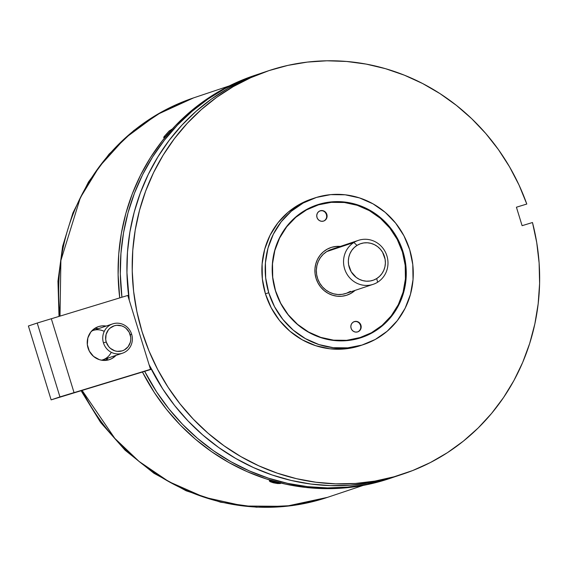 <?xml version="1.0" encoding="UTF-8"?>
<svg xmlns="http://www.w3.org/2000/svg" width="568" height="568" viewBox="0 0 568 568"><rect width="100%" height="100%" fill="white"/><g stroke="black" fill="none" stroke-linecap="round" stroke-linejoin="round"><path stroke-width="0.85" d="M108.999 359.764A17.388 16.586 -108.5 0 1 88.09 348.191A17.388 16.586 -108.5 0 1 98.363 326.65A17.388 16.586 -108.5 0 1 98.775 326.515L95.779 327.779L90.823 332.003L87.855 337.924L87.33 344.641L89.325 351.123L93.535 356.399L99.322 359.65L102.538 360.346L108.999 359.764L111.995 358.5L116.007 355.383A17.388 16.586 -108.5 0 1 109.418 359.629A17.388 16.586 -108.5 0 1 108.999 359.764M74.046 392.609L59.945 396.911L37.218 323.036L51.319 318.733L74.046 392.609L51.319 318.733L37.218 323.036L59.945 396.911L51.127 399.865L151.365 369.299L51.127 399.865L28.4 325.989L51.127 399.865L74.046 392.609M150.506 369.328L72.945 392.978L150.506 369.328L127.779 295.452L150.506 369.328L146.324 370.726L150.506 369.328M51.326 318.762L127.779 295.452L51.326 318.762M106.181 326.067L101.97 325.89L98.775 326.515A17.388 16.586 -108.5 0 1 106.181 326.067M151.315 369.207L146.324 370.726L151.315 369.207M127.814 295.566L128.588 295.332L127.814 295.566M97.518 328.517L98.47 328.652A17.388 16.586 71.5 0 0 94.671 328.446M105.392 360.417A17.388 16.586 71.5 0 0 108.289 357.968L106.969 359.232M28.4 325.989L37.218 323.036L28.4 325.989M112.641 323.902A15.457 14.747 -108.5 0 1 131.655 334.261A15.457 14.747 -108.5 0 1 122.461 353.218A15.457 14.747 -108.5 0 1 103.447 342.859L106.223 341.993A13.142 12.531 -108.5 0 1 114.346 325.776A13.142 12.531 -108.5 0 1 130.2 334.68L131.655 334.261A15.457 14.747 71.5 0 0 113.004 323.781A15.457 14.747 71.5 0 0 103.447 342.859A15.457 14.747 -108.5 0 1 112.641 323.902L93.024 330.477A15.457 14.747 71.5 0 0 91.661 331.016A15.457 14.747 -108.5 0 1 104.242 331.4M111.243 352.295A15.457 14.747 -108.5 0 1 101.438 360.183A15.457 14.747 71.5 0 0 102.851 359.792L122.461 353.218M106.223 341.993L105.705 339.472L106.095 334.403L108.339 329.923L110.057 328.134L114.346 325.776L116.759 325.308L121.658 325.862L123.959 326.87L126.032 328.318L129.213 332.301L130.725 337.2L130.768 339.763L130.328 342.277L128.084 346.75L124.342 349.945L122.077 350.896L117.193 351.336L114.764 350.811L110.391 348.354L108.616 346.523L106.223 341.993L103.447 342.859A15.457 14.747 71.5 0 0 122.099 353.331A15.457 14.747 71.5 0 0 131.655 334.261L130.2 334.68A13.142 12.531 -108.5 0 1 122.077 350.896A13.142 12.531 -108.5 0 1 106.223 341.993M353.921 242.472L356.995 245.419A19.326 18.432 -108.5 0 1 382.541 252.206A19.326 18.432 -108.5 0 1 376.726 278.547L377.599 282.232A23.189 22.116 71.5 0 0 384.571 250.616A23.189 22.116 71.5 0 0 353.921 242.472A23.189 22.116 -108.5 0 1 358.394 240.363A23.189 22.116 -108.5 0 1 385.779 252.909A23.189 22.116 -108.5 0 1 377.599 282.232A23.189 22.116 -108.5 0 1 373.133 284.334A23.189 22.116 -108.5 0 1 345.749 271.788A23.189 22.116 -108.5 0 1 353.921 242.472L326.728 251.589L353.921 242.472A23.189 22.116 71.5 0 0 346.949 274.081A23.189 22.116 71.5 0 0 377.599 282.232L376.726 278.547L379.594 276.318L381.98 273.542L383.776 270.325L384.926 266.782L385.381 263.055L385.118 259.285L382.541 252.206L380.311 249.16L377.571 246.611L374.418 244.652L370.968 243.352L367.368 242.777L363.747 242.934L360.247 243.828L356.995 245.419L354.127 247.641L351.748 250.417L349.952 253.64L348.802 257.183L348.347 260.911L348.603 264.674L351.187 271.76L356.157 277.354L359.31 279.314L362.753 280.606L366.36 281.188L369.981 281.025L373.481 280.138L376.726 278.547A19.326 18.432 -108.5 0 1 351.187 271.76A19.326 18.432 -108.5 0 1 356.995 245.419L353.921 242.472M358.394 240.363L331.201 249.48A23.189 22.116 71.5 0 0 326.728 251.589L323.284 254.258L320.43 257.588L318.272 261.457L316.894 265.703L316.348 270.176L316.66 274.699L317.81 279.094L319.756 283.198L322.425 286.854L325.72 289.914L329.504 292.264L333.636 293.819L337.96 294.515L342.305 294.323L346.508 293.251L350.406 291.341M357.528 331.932A5.41 5.162 71.5 0 0 360.502 325.23A5.41 5.162 71.5 0 0 354.091 321.68M354.418 321.566A5.41 5.162 -108.5 0 1 360.921 325.166A5.41 5.162 -108.5 0 1 357.599 331.911A5.41 5.162 -108.5 0 1 351.095 328.311A5.41 5.162 -108.5 0 1 354.418 321.566L356.427 321.389L358.373 322.02L359.963 323.369L360.943 325.237L361.177 327.324L360.623 329.334L359.366 330.938L357.599 331.911L355.589 332.095L353.644 331.464L352.061 330.107L351.074 328.247L350.839 326.153L351.393 324.143L352.65 322.539L354.418 321.566M323.44 221.122A5.41 5.162 71.5 0 0 326.415 214.42A5.41 5.162 71.5 0 0 320.004 210.87M320.331 210.756A5.41 5.162 -108.5 0 1 326.834 214.356A5.41 5.162 -108.5 0 1 323.511 221.101A5.41 5.162 -108.5 0 1 317.001 217.501A5.41 5.162 -108.5 0 1 320.331 210.756L322.34 210.572L324.285 211.204L325.869 212.56L326.856 214.42L327.09 216.514L326.536 218.517L325.279 220.128L323.511 221.101L321.502 221.279L319.55 220.647L317.966 219.298L316.979 217.43L316.752 215.336L317.306 213.334L318.563 211.722L320.331 210.756M324.371 338.677A69.566 66.342 71.5 0 0 359.019 337.953L359.416 337.818A69.566 66.342 -108.5 0 1 275.771 291.554A69.566 66.342 -108.5 0 1 316.852 205.375A69.566 66.342 -108.5 0 1 318.506 204.842A69.566 66.342 -108.5 0 1 402.151 251.113A69.566 66.342 -108.5 0 1 361.07 337.293A69.566 66.342 -108.5 0 1 359.416 337.818L359.019 337.953A69.566 66.342 71.5 0 0 360.673 337.42L361.07 337.293M316.852 205.375L316.461 205.509A69.566 66.342 71.5 0 0 286.733 226.391M339.934 246.555A25.12 23.955 71.5 0 0 331.179 247.456L331.577 247.321A25.12 23.955 -108.5 0 1 340.331 246.42M340.906 246.476L336.192 246.42L331.577 247.321L327.246 249.146L323.369 251.823L320.089 255.252L317.533 259.299L315.808 263.808L314.963 268.6L315.048 273.506L316.049 278.32L317.931 282.871L320.615 286.975L324.016 290.482L327.984 293.251L332.372 295.175L337.016 296.191L341.737 296.248L346.352 295.346L350.676 293.521L355.071 290.39A25.12 23.955 -108.5 0 1 346.949 295.154A25.12 23.955 -108.5 0 1 346.352 295.346A25.12 23.955 -108.5 0 1 316.142 278.632A25.12 23.955 -108.5 0 1 330.981 247.513A25.12 23.955 -108.5 0 1 331.577 247.321L335.794 246.555M346.75 295.218A25.12 23.955 71.5 0 0 354.673 290.525L354.162 290.972M275.934 481.785A3.862 0.611 -168.2 0 0 271.504 481.238L275.061 481.586L278.753 482.97L274.884 482.793L272.228 482.062L271.504 481.238A3.862 0.611 -168.2 0 0 273.442 482.445A3.862 0.611 -168.2 0 0 278.434 483.141A0.774 0.71 -99.5 0 1 277.894 482.523M277.418 482.232A3.088 0.483 11.8 0 1 272.704 481.245A3.088 0.483 11.8 0 0 277.418 482.232M280.301 482.942A0.774 0.71 -99.5 0 1 279.47 483.432A5.027 0.788 11.8 0 1 272.981 482.523A5.027 0.788 11.8 0 1 270.467 480.947L270.048 481.174L270.382 481.55L274.855 482.97L279.47 483.432L279.889 483.205L279.2 482.637A5.027 0.788 11.8 0 1 279.47 483.432A0.774 0.71 80.5 0 0 279.768 483.439M121.935 297.234A212.56 202.719 -108.5 0 1 256.466 74.806A212.56 202.719 -108.5 0 1 259.782 73.726L242.82 79.96L224.892 88.622L207.924 99.095L192.076 111.278L177.493 125.045L164.322 140.275L152.693 156.811L142.71 174.497L134.474 193.17L128.07 212.638L123.547 232.724L120.956 253.229L120.317 273.954L121.935 297.234M256.466 74.806L254.265 75.544A212.56 202.719 71.5 0 0 119.727 297.909L118.116 274.692L118.747 253.967L121.339 233.462L125.862 213.376L132.273 193.908L140.509 175.235L150.492 157.549L162.121 141.013L175.292 125.784L189.868 112.017L205.722 99.833L222.691 89.361L240.612 80.699L254.443 75.48M268.749 292.733A77.255 73.677 -108.5 0 1 314.672 197.998A77.255 73.677 -108.5 0 1 409.705 249.757L403.919 235.763L395.647 223.132L385.21 212.354L372.998 203.834L359.494 197.912L345.209 194.803L330.697 194.632L316.511 197.408L303.198 203.017L291.27 211.253L281.188 221.79L273.329 234.229L268.004 248.088L265.419 262.842L265.675 277.915L268.749 292.733L274.536 306.727L282.807 319.358L293.244 330.136L305.456 338.649L318.96 344.577L333.246 347.687L347.758 347.857L361.944 345.081L375.256 339.472L387.184 331.236L397.273 320.7L405.126 308.261L410.451 294.394L413.035 279.648L412.787 264.574L409.705 249.757A77.255 73.677 -108.5 0 1 363.783 344.492A77.255 73.677 -108.5 0 1 268.749 292.733L265.441 293.841L268.749 292.733M314.672 197.998L311.37 199.105A77.255 73.677 71.5 0 0 265.441 293.841A77.255 73.677 71.5 0 0 360.474 345.6L363.783 344.492M60.009 316.113L60.883 260.485L80.344 197.714L99.336 166.623L125.01 138.223L156.882 114.665L193.603 97.873A210.664 200.916 71.5 0 0 60.009 316.113M171.287 129.447L171.799 129.532M163.648 137.598L166.239 136.071L164.003 137.712L163.896 136.852L169.264 130.881M280.656 483.325L279.981 482.772L280.407 483.524L280.493 483.141L280.407 483.524L277.645 483.553L273.314 482.786L269.963 481.614L269.544 480.776L272.413 480.84M163.896 136.852L169.165 130.959L171.77 129.383M171.458 129.376L171.508 130.178M165.48 136.725A5.027 0.724 134.1 0 1 168.469 133.274L165.217 137.129M361.127 337.676A69.949 66.712 71.5 0 0 404.792 284.312M403.046 251.787A69.949 66.712 -108.5 0 1 361.461 337.569A69.949 66.712 -108.5 0 1 275.416 290.702A69.949 66.712 -108.5 0 1 316.994 204.92A69.949 66.712 -108.5 0 1 403.046 251.787L402.428 251.993L403.046 251.787L405.829 265.199L406.056 278.852L403.713 292.208L398.892 304.76L391.785 316.021L382.655 325.563L371.848 333.018L359.792 338.102L346.949 340.615L333.806 340.459L320.877 337.648L308.644 332.28L297.596 324.569L288.139 314.807L280.649 303.376L275.416 290.702L272.626 277.283L272.399 263.637L274.742 250.282L279.562 237.729L286.67 226.469L295.807 216.926L306.606 209.471L318.662 204.388L331.506 201.874L344.648 202.03L357.577 204.842L369.811 210.21L380.858 217.92L390.315 227.683L397.806 239.114L403.046 251.787M383.698 221.328A69.949 66.712 71.5 0 0 316.667 205.034M168.511 133.239L165.423 136.767M269.303 480.975L272.697 480.883M82.104 390.415A210.664 200.916 71.5 0 0 327.502 497.355L285.846 506.329L243.885 506.024L204.246 497.248L168.916 481.685L139.004 461.394L114.821 438.382L82.104 390.415M277.823 483.574L269.963 481.614M389.556 478.554L365.011 485.051L345.287 487.869L325.336 488.65L305.35 487.401L285.526 484.121L266.051 478.845L247.115 471.632L228.897 462.544L211.573 451.666L195.307 439.114L180.262 424.992L166.58 409.45L154.397 392.637L142.433 372.026A212.56 202.719 71.5 0 0 389.371 478.618L391.572 477.88A212.56 202.719 -108.5 0 1 144.662 371.344L156.605 391.899L168.788 408.711L182.47 424.253L197.515 438.375L213.774 450.928L231.098 461.805L249.316 470.893L268.252 478.107L287.735 483.382L307.558 486.662L327.537 487.912L347.488 487.131L367.212 484.312L386.524 479.498L394.874 476.744A212.56 202.719 -108.5 0 1 391.572 477.88M532.479 222.521L522.098 225.681L516.418 207.214L526.792 204.047L519.017 185.026L509.531 166.814L498.42 149.59L485.789 133.516L471.752 118.74L456.445 105.407L440.015 93.628L422.613 83.524L404.395 75.189L385.537 68.692L366.218 64.106L346.608 61.465L326.905 60.79L307.288 62.104L287.933 65.377L269.033 70.595L250.751 77.695L233.27 86.613L216.749 97.27L201.349 109.567L187.199 123.391L174.44 138.599L163.201 155.064L153.566 172.622L145.642 191.118L139.501 210.373L135.191 230.203L132.763 250.431L132.23 270.865L133.608 291.313L136.881 311.576L142.007 331.485L148.951 350.832L157.648 369.449L168.007 387.149L179.942 403.784L193.333 419.191L208.058 433.221L223.977 445.745L240.946 456.644L258.802 465.824L277.376 473.194L296.503 478.689L316 482.246L335.674 483.844L355.362 483.46L374.859 481.11L394 476.8L412.588 470.581L430.466 462.501L447.456 452.653L463.41 441.109L478.164 427.995L491.59 413.419L503.56 397.522L513.962 380.461L522.695 362.384L529.681 343.462L534.857 323.881L538.173 303.816L539.6 283.453L539.117 262.991L536.739 242.614L532.479 222.521A212.56 202.719 -108.5 0 1 403.479 473.889A212.56 202.719 -108.5 0 1 143.711 336.781A212.56 202.719 -108.5 0 1 268.366 70.815A212.56 202.719 -108.5 0 1 526.792 204.047L516.418 207.214L522.098 225.681L532.479 222.521M358.635 346.189L344.449 348.965L329.937 348.795L315.652 345.685L302.148 339.763L289.943 331.243L279.499 320.466L271.227 307.835L265.441 293.841L262.366 279.023L262.118 263.95L264.702 249.196L270.027 235.337L277.88 222.897L287.962 212.361L299.897 204.125L311.512 199.056M268.366 70.815L263.076 72.583A212.56 202.719 71.5 0 0 129.256 300.245L126.948 272.64L127.473 252.206L129.902 231.978L134.211 212.148L140.353 192.893L148.276 174.397L157.911 156.839L169.15 140.374L181.909 125.159L196.059 111.342L211.466 99.045L227.981 88.388L245.461 79.463L263.744 72.363M398.409 475.586L388.711 478.575L369.569 482.878L350.073 485.235L330.384 485.619L310.71 484.021L291.214 480.457L272.086 474.969L253.513 467.599L235.656 458.419L218.687 447.513L202.769 434.989L188.043 420.959L174.653 405.559L162.718 388.924L149.107 364.762A212.56 202.719 71.5 0 0 398.189 475.665L403.479 473.889M273.57 481.131L270.467 480.947A5.027 0.788 11.8 0 1 273.57 481.131M277.88 482.409A0.774 0.71 80.5 0 0 278.434 483.141A3.862 0.611 -168.2 0 0 276.758 482.005M271.504 481.238A0.774 0.71 80.5 0 0 271.802 481.245L278.292 482.623L278.15 482.076M330.626 249.679L326.728 251.589A23.189 22.116 71.5 0 0 318.556 280.904A23.189 22.116 71.5 0 0 345.933 293.45L373.133 284.334M331.179 247.456A25.12 23.955 71.5 0 0 330.782 247.584M318.506 204.842L306.521 209.897L295.779 217.31L286.698 226.802L279.626 238.006L274.834 250.488L272.505 263.765L272.732 277.34L275.501 290.681L280.713 303.284L288.161 314.658L297.561 324.363L308.552 332.031L320.714 337.364L333.572 340.168L346.643 340.317L359.416 337.818L371.408 332.77L382.143 325.35L391.231 315.865L398.303 304.661L403.095 292.179L405.424 278.895L405.197 265.327L402.428 251.979L397.217 239.384L389.769 228.009L380.368 218.304L369.377 210.636L357.215 205.296L344.35 202.499L331.286 202.35L318.506 204.842M354.02 321.701L356.029 321.516M359.565 323.504L360.545 325.365L360.779 327.459M319.933 210.891L321.942 210.707M325.471 212.688L326.458 214.555L326.692 216.649M318.002 204.608L330.846 202.094M343.988 202.251L356.917 205.069L369.15 210.43L380.198 218.14L383.854 221.484M404.828 284.071L403.053 292.428L398.232 304.981L391.125 316.241L381.987 325.784M316.589 205.467L306.124 210.032L295.381 217.445L286.3 226.937M324.434 338.691L333.175 340.296L346.246 340.452L360.829 337.371M357.329 332.003L357.726 331.868M323.242 221.193L323.639 221.059M346.949 295.154L346.551 295.282M271.745 481.259L272.1 480.812L271.788 481.252M269.452 480.258C269.559 481.884 272.995 482.942 279.754 483.446L280.798 482.623M59.015 316.419L57.957 281.153L62.629 246.334L72.903 212.95L88.509 181.93L109.02 154.169L133.863 130.477L162.327 111.527L193.603 97.873L229.266 85.917M360.801 337.79L361.461 337.569M316.333 205.14L316.994 204.92M363.172 485.406L327.502 497.355L292.506 505.577L256.502 507.21L220.654 502.219L186.098 490.773L153.921 473.258L125.116 450.232L100.586 422.429L81.089 390.727M330.981 247.513L330.583 247.648M319.805 210.927L320.196 210.799M353.892 321.744L354.29 321.609"/></g></svg>
